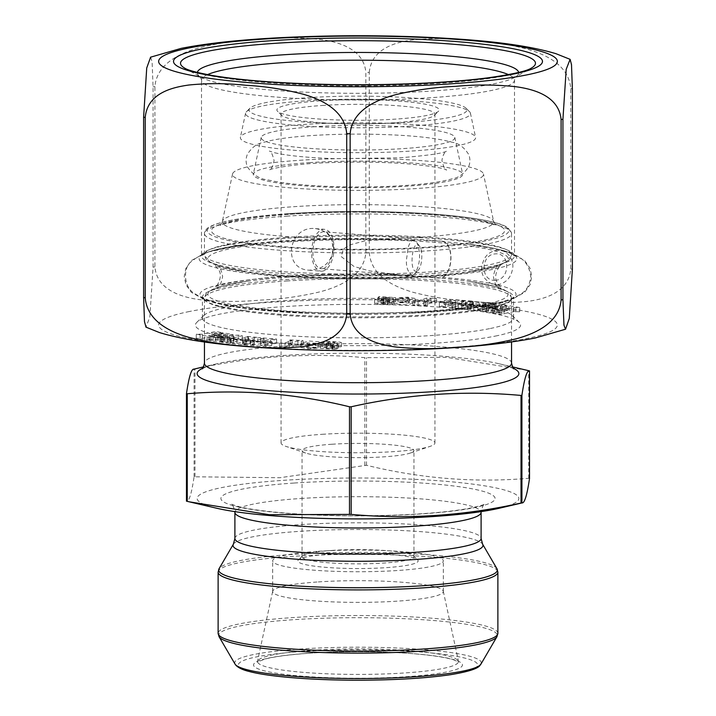 <?xml version="1.0" encoding="UTF-8"?>
<svg xmlns="http://www.w3.org/2000/svg" width="716" height="716" viewBox="0 0 716 716"><rect width="100%" height="100%" fill="white"/><g stroke="black" fill="none" stroke-linecap="round" stroke-linejoin="round"><path stroke-width="0.54" stroke-dasharray="3.58 2.69" d="M529.527 478.485L528.748 478.297C474.663 482.879 420.587 478.539 366.502 465.275L279.902 477.715L194.081 476.793C191.548 493.843 189.006 501.961 186.473 501.173M526.797 370.235L446.65 357.329L364.829 357.66C308.032 352.541 251.414 356.317 194.976 369.009L193.562 369.223M331.964 550.434A55.955 7.115 180 0 1 413.49 555.822A55.955 7.115 180 0 1 413.955 556.735A55.955 7.115 180 0 1 358 563.85A55.955 7.115 180 0 1 302.045 556.735A55.955 7.115 180 0 1 302.51 555.822A55.955 7.115 180 0 1 331.964 550.434M331.964 444.242A55.955 7.115 180 0 1 413.955 450.534A55.955 7.115 180 0 1 410.366 453.04A55.955 7.115 180 0 1 358 457.649A55.955 7.115 180 0 1 305.634 453.04A55.955 7.115 180 0 1 302.045 450.534A55.955 7.115 180 0 1 331.964 444.242M216.733 508.244A160.858 20.451 180 0 1 283.151 480.355A160.858 20.451 180 0 1 472.587 484.106A160.858 20.451 180 0 1 499.267 508.244M318.298 581.92A85.329 10.847 180 0 1 443.293 591.228A85.329 10.847 180 0 1 443.329 591.523A85.329 10.847 180 0 1 358 602.371A85.329 10.847 180 0 1 272.671 591.523A85.329 10.847 180 0 1 272.707 591.228A85.329 10.847 180 0 1 318.298 581.92M318.298 551.293A85.329 10.847 180 0 1 443.329 560.897A85.329 10.847 180 0 1 358 571.744A85.329 10.847 180 0 1 272.671 560.897A85.329 10.847 180 0 1 318.298 551.293M330.013 554.13A60.144 7.643 180 0 1 417.652 559.912A60.144 7.643 180 0 1 358 568.54A60.144 7.643 180 0 1 298.348 559.912A60.144 7.643 180 0 1 330.013 554.13M320.249 100.849A81.132 10.31 0 0 0 277.54 111.293A81.132 10.31 0 0 0 358 120.288A81.132 10.31 0 0 0 438.46 111.293A81.132 10.31 0 0 0 404.325 101.502A81.132 10.31 0 0 0 320.249 100.849M322.2 105.476A76.934 9.782 180 0 1 434.934 114.139A76.934 9.782 180 0 1 434.299 115.392A76.934 9.782 180 0 1 358 123.913A76.934 9.782 180 0 1 281.701 115.392A76.934 9.782 180 0 1 281.066 114.139A76.934 9.782 180 0 1 322.2 105.476M322.2 434.308A76.934 9.782 180 0 1 434.934 442.962A76.934 9.782 180 0 1 430.003 446.408A76.934 9.782 180 0 1 358 452.745A76.934 9.782 180 0 1 285.997 446.408A76.934 9.782 180 0 1 281.066 442.962A76.934 9.782 180 0 1 322.2 434.308M202.637 368.284A160.858 20.451 180 0 1 207.103 366.502A160.858 20.451 180 0 1 216.733 363.809A160.858 20.451 180 0 1 283.151 355.485A160.858 20.451 180 0 1 499.267 363.809A160.858 20.451 180 0 1 508.897 366.502A160.858 20.451 180 0 1 513.363 368.284M410.322 126.15A112.448 14.293 180 0 1 245.588 113.11A112.448 14.293 180 0 1 246.474 111.669A112.448 14.293 180 0 1 358 99.202A112.448 14.293 180 0 1 469.526 111.669A112.448 14.293 180 0 1 470.412 113.11A112.448 14.293 180 0 1 410.322 126.15M303.262 124.486A117.639 14.955 180 0 1 475.594 137.311A117.639 14.955 180 0 1 412.738 150.96A117.639 14.955 180 0 1 240.406 137.311A117.639 14.955 180 0 1 303.262 124.486M312.946 126.83A96.83 12.306 180 0 1 454.794 137.391A96.83 12.306 180 0 1 358 150.029A96.83 12.306 180 0 1 261.206 137.391A96.83 12.306 180 0 1 312.946 126.83M309.285 162.639A104.697 13.309 180 0 1 462.661 174.06A104.697 13.309 180 0 1 358 187.726A104.697 13.309 180 0 1 253.339 174.06A104.697 13.309 180 0 1 309.285 162.639M299.601 160.294A125.506 15.958 180 0 1 483.461 173.988A125.506 15.958 180 0 1 416.399 188.541A125.506 15.958 180 0 1 232.539 173.988A125.506 15.958 180 0 1 299.601 160.294M408.666 122.23A108.895 13.846 0 0 0 466 108.197A108.895 13.846 0 0 0 358 96.132A108.895 13.846 0 0 0 250 108.197A108.895 13.846 0 0 0 295.824 121.335A108.895 13.846 0 0 0 408.666 122.23M507.268 310.565L482.906 311.317L491.087 312.767L494.926 312.418L492.805 312.042L497.495 311.827L501.809 312.588L492.733 313.062L500.099 314.36L513.676 311.702L519.735 311.737L508.87 309.822L505.031 310.171L507.268 310.565L507.268 306.403L505.031 306.009L508.87 305.66L519.735 307.576L513.676 307.54L500.099 310.198L492.733 308.9L501.809 308.426L497.495 307.665L492.805 307.88L494.926 308.256L491.087 308.605L482.906 307.155L507.268 306.403M414.6 304.783L412.926 305.311L425.859 305.983L427.541 305.455L423.89 305.267L431.005 303.02L436.563 302.698L426.861 302.197L418.072 304.962L414.6 304.783L414.6 300.622L418.072 300.801L426.861 298.035L436.563 298.527L431.005 298.858L423.89 301.105L427.541 301.284L425.859 301.821L412.926 301.15L414.6 300.622M441.933 306.341L439.391 306.851L452.897 307.943L455.43 307.433L451.814 307.137L461.739 305.15L465.364 305.446L461.865 306.144L466 306.475L472.032 305.276L450.203 303.512L444.18 304.712L455.474 304.649L445.549 306.636L441.933 306.341L441.933 302.179L445.549 302.474L455.474 300.487L444.18 300.55L450.203 299.351L472.032 301.105L466 302.313L461.865 301.982L465.364 301.284L461.739 300.989L451.814 302.975L455.43 303.271L452.897 303.781L439.391 302.689L441.933 302.179M301.4 345.273L303.074 344.745L290.141 344.074L288.459 344.611L292.11 344.79L284.995 347.036L279.437 347.367L289.139 347.86L297.928 345.094L301.4 345.273L301.4 341.111L297.928 340.932L289.139 343.698L279.437 343.197L284.995 342.875L292.11 340.628L288.459 340.44L290.141 339.912L303.074 340.583L301.4 341.111M313.384 347.851C308.399 348.432 306.358 348.164 307.254 347.045L316.293 347.43L322.003 346.177L309.455 345.166L300.818 347.439L308.31 348.71L317.994 348.065L313.384 347.851L313.384 343.689L317.994 343.904L308.31 344.548L300.818 343.277L309.455 341.004L322.003 342.015L316.293 343.268L307.254 342.883L306.672 343.403L306.672 347.564L307.254 347.045L307.254 342.883C306.358 344.002 308.399 344.271 313.384 343.689M208.732 339.491L233.094 338.74L224.914 337.29L221.074 337.639L223.195 338.015L218.505 338.229L214.191 337.469L223.267 336.994L215.901 335.697L202.324 338.355L196.265 338.319L207.13 340.234L210.969 339.885L208.732 339.491L208.732 335.33L210.969 335.723L207.13 336.072L196.265 334.157L202.324 334.193L215.901 331.535L223.267 332.833L214.191 333.307L218.505 334.068L223.195 333.853L221.074 333.477L224.914 333.128L233.094 334.578L208.732 335.33M495.463 336.064A162.577 20.666 0 0 0 519.234 322.379A162.577 20.666 0 0 0 358 304.363A162.577 20.666 0 0 0 196.766 322.379A162.577 20.666 0 0 0 302.886 344.468A162.577 20.666 0 0 0 495.463 336.064M333.37 348.191L326.228 348.334L341.434 346.642L336.413 345.73L323.82 345.497L322.37 346.696L327.149 346.786C329.315 345.497 341.442 346.83 330.201 347.117L320.312 348.271L336.833 349.354L338.131 348.28L333.37 348.191L333.37 344.029L338.131 344.119L336.833 345.193L320.312 344.11L334.918 342.454L334.918 346.616L330.201 347.117L330.201 342.955C341.442 342.669 329.315 341.335 327.149 342.624L322.37 342.534L323.82 341.335L336.413 341.568L341.434 342.481L326.228 344.172L333.37 344.029M233.479 342.892L233.246 338.766L236.835 339.08L248.515 337.254L245.149 336.905L248.13 336.439L260.642 337.728L254.27 337.845L242.599 339.67L245.991 340.028L243.001 340.494L230.489 339.196L230.489 343.358L243.001 344.656L245.991 344.19L242.599 343.841L254.27 342.006L260.642 341.89L248.13 340.601L245.149 341.067L248.515 341.416L236.835 343.241L233.479 342.892L233.479 338.731M233.595 342.973L231.179 342.66L242.294 339.84L238.177 339.303L213.073 340.288L209.681 340.709L219.812 342.033L223.213 341.613L220.644 341.281L234.043 340.476L227.339 342.159L221.414 342.248L230.561 343.349M274.067 343.716L276.609 343.206L263.103 342.114L260.57 342.624L264.186 342.919L254.261 344.906L250.636 344.611L254.135 343.913L250 343.582L243.968 344.79L265.797 346.544L271.82 345.345L260.526 345.407L270.451 343.42L274.067 343.716L274.067 339.554L270.451 339.259L260.526 341.246L271.82 341.183L265.797 342.382L243.968 340.619L250 339.42L254.135 339.751L250.636 340.449L254.261 340.744L264.186 338.757L260.57 338.462L263.103 337.952L276.609 339.044L274.067 339.554M482.405 307.083L484.822 307.397L473.706 310.216L477.823 310.753L502.927 309.768L506.319 309.348L496.188 308.023L492.787 308.444L495.356 308.775L481.957 309.58L488.661 307.898L494.586 307.808L472.999 305.401L470.009 305.866L473.401 306.224L461.731 308.05L455.358 308.166L467.87 309.455L470.851 308.99L467.485 308.641L479.165 306.815L482.754 307.128L482.754 302.966L482.521 307.164M402.616 302.206C407.601 301.624 409.642 301.892 408.747 303.011L399.707 302.626L393.997 303.879L406.545 304.891L415.182 302.617L407.69 301.346L398.007 301.991L402.616 302.206L402.616 298.044L398.007 297.829L407.69 297.185L415.182 298.456L406.545 300.729L393.997 299.718L399.707 298.465L408.747 298.849L409.328 298.33L409.328 302.492L408.747 303.011L408.747 298.849C409.642 297.731 407.601 297.462 402.616 298.044M382.63 301.866L389.772 301.722L374.566 303.414L379.587 304.327L392.18 304.56L393.63 303.36L388.851 303.271C386.685 304.56 374.558 303.226 385.799 302.94L395.688 301.785L379.167 300.702L377.869 301.776L382.63 301.866L382.63 297.704L377.869 297.614L379.167 296.54L395.688 297.623L381.082 299.279L381.082 303.441L385.799 302.94L385.799 298.778C374.558 299.064 386.685 300.398 388.851 299.109L393.63 299.199L392.18 300.398L379.587 300.165L374.566 299.252L389.772 297.561L382.63 297.704M150.62 57.155L152.114 61.871L153.072 86.842L153.072 267.211L149.859 316.848L146.019 327.167M369.286 72.397C371.371 48.572 396.02 41.984 413.132 39.89C432.043 38.038 451.098 38.145 470.287 40.203C489.341 41.224 508.226 44.168 526.958 49.037C544.214 54.174 568.567 63.984 570.777 88.569L570.777 268.939C568.692 292.763 544.044 299.351 526.931 301.445C508.02 303.298 488.965 303.199 469.777 301.132C450.722 300.111 431.829 297.167 413.105 292.307C395.85 287.17 371.497 277.361 369.286 252.766L369.286 72.397A241.292 30.672 0 0 0 365.849 72.379L365.849 252.748C363.656 276.967 337.854 287.125 319.936 291.842C300.246 296.522 280.359 299.279 260.266 300.102C240.164 301.964 220.242 301.848 200.516 299.762C182.616 297.444 156.965 290.526 154.907 266.844L154.907 86.475C157.09 62.256 182.902 52.098 200.82 47.381C220.51 42.7 240.397 39.944 260.481 39.12C280.591 37.259 300.505 37.375 320.231 39.461C338.14 41.779 363.791 48.697 365.849 72.379M396.333 239.126L365.455 240.719L350.133 244.818L343.42 249.087L341.21 256.588L353.999 266.486L369.42 270.881L400.128 274.989L441.709 277.96A2.801 1.486 -85.4 0 1 442.363 277.361A18.186 9.63 94.6 0 0 450.776 258.19A18.186 9.63 94.6 0 0 442.792 241.65A2.801 1.486 -85.4 0 1 442.148 241.256L396.333 239.126A158.8 20.182 0 0 0 246.599 244.326A158.8 20.182 0 0 0 258.369 274.434A158.8 20.182 0 0 0 492.268 269.493A158.8 20.182 0 0 0 469.401 244.326A158.8 20.182 0 0 0 442.792 241.65M489.547 328.653A155.578 19.78 180 0 1 314.763 337.093A155.578 19.78 180 0 1 202.422 318.092A155.578 19.78 180 0 1 203.702 315.559A155.578 19.78 180 0 1 358 298.312A155.578 19.78 180 0 1 512.298 315.559A155.578 19.78 180 0 1 513.578 318.092A155.578 19.78 180 0 1 489.547 328.653M333.611 247.969C332.725 236.835 326.648 230.382 315.38 228.61C288.297 225.415 281.558 269.01 308.954 270.192C323.569 269.574 331.794 262.172 333.611 247.969M323.444 268.464A18.535 9.818 -85.4 0 1 321.314 268.724A18.535 9.818 -85.4 0 1 312.928 250.86A18.535 9.818 -85.4 0 1 322.8 231.868A18.535 9.818 -85.4 0 1 324.285 231.778A18.535 9.818 -85.4 0 1 332.689 249.043A18.535 9.818 -85.4 0 1 323.444 268.464M442.148 241.256A18.535 9.818 -85.4 0 1 442.551 241.274A18.535 9.818 -85.4 0 1 450.955 258.539A18.535 9.818 -85.4 0 1 441.709 277.96M227.267 338.74L227.267 334.578M229.254 339.089L229.254 334.927M233.094 338.74L233.094 334.578M224.914 337.29L224.914 333.128M221.074 337.639L221.074 333.477M223.195 338.015L223.195 333.853M218.505 338.229L218.505 334.068M214.191 337.469L214.191 333.307M217.199 336.959L217.199 332.797M219.427 337.352L219.427 333.191M223.267 336.994L223.267 332.833M215.901 335.697L215.901 331.535M212.061 336.046L212.061 331.884M214.111 336.413L214.111 332.242M202.324 338.355L202.324 334.193M200.104 337.961L200.104 333.799M196.265 338.319L196.265 334.157M207.13 340.234L207.13 336.072M210.969 339.885L210.969 335.723M328.608 345.595L328.608 341.434M323.82 345.497L323.82 341.335M322.37 346.696L322.37 342.534M327.149 346.786L327.149 342.624M332.43 348.969L332.43 344.808M332.072 349.256L332.072 345.094M336.833 349.354L336.833 345.193M338.131 348.28L338.131 344.119M328.241 345.891L328.241 341.729M317.994 348.065L317.994 343.904M230.194 343.394L230.194 339.232L221.414 338.086L227.339 337.997L234.043 336.314L220.644 337.12L223.213 337.451L219.812 337.871L209.681 336.547L238.177 335.142L242.294 335.679L231.179 338.498L233.595 338.811M231.179 342.66L231.179 338.498M242.294 339.84L242.294 335.679M238.177 339.303L238.177 335.142M215.444 340.601L215.444 336.439M213.073 340.288L213.073 336.126M209.681 340.709L209.681 336.547M219.812 342.033L219.812 337.871M223.213 341.613L223.213 337.451M220.644 341.281L220.644 337.12M234.043 340.476L234.043 336.314M227.339 342.159L227.339 337.997M224.815 341.827L224.815 337.666M221.414 342.248L221.414 338.086M230.489 343.358L230.489 339.196M260.642 341.89L260.642 337.728M248.13 340.601L248.13 336.439M245.149 341.067L245.149 336.905M248.515 341.416L248.515 337.254M236.835 343.241L236.835 339.08M243.001 344.656L243.001 340.494M245.991 344.19L245.991 340.028M242.599 343.841L242.599 339.67M254.27 342.006L254.27 337.845M257.662 342.364L257.662 338.194M303.074 344.745L303.074 340.583M290.141 344.074L290.141 339.912M288.459 344.611L288.459 340.44M292.11 344.79L292.11 340.628M284.995 347.036L284.995 342.875M281.12 346.83L281.12 342.669M279.437 347.367L279.437 343.197M289.139 347.86L289.139 343.698M297.928 345.094L297.928 340.932M276.609 343.206L276.609 339.044M263.103 342.114L263.103 337.952M260.57 342.624L260.57 338.462M264.186 342.919L264.186 338.757M254.261 344.906L254.261 340.744M250.636 344.611L250.636 340.449M254.135 343.913L254.135 339.751M250 343.582L250 339.42M243.968 344.79L243.968 340.619M265.797 346.544L265.797 342.382M271.82 345.345L271.82 341.183M267.739 345.014L267.739 340.852M264.249 345.712L264.249 341.55M260.526 345.407L260.526 341.246M270.451 343.42L270.451 339.259M439.391 306.851L439.391 302.689M452.897 307.943L452.897 303.781M455.43 307.433L455.43 303.271M451.814 307.137L451.814 302.975M461.739 305.15L461.739 300.989M465.364 305.446L465.364 301.284M461.865 306.144L461.865 301.982M466 306.475L466 302.313M472.032 305.276L472.032 301.105M450.203 303.512L450.203 299.351M444.18 304.712L444.18 300.55M448.261 305.043L448.261 300.881M451.751 304.345L451.751 300.183M455.474 304.649L455.474 300.487M445.549 306.636L445.549 302.474M485.511 306.699L485.511 302.537L485.439 306.708M455.358 308.166L455.358 304.005L467.87 305.293L470.851 304.828L467.485 304.479L479.165 302.653L482.521 303.002M467.87 309.455L467.87 305.293M470.851 308.99L470.851 304.828M467.485 308.641L467.485 304.479M479.165 306.815L479.165 302.653M485.511 302.537L472.999 301.239L470.009 301.705L473.401 302.054L461.731 303.888L455.358 304.005M472.999 305.401L472.999 301.239M470.009 305.866L470.009 301.705M473.401 306.224L473.401 302.054M461.731 308.05L461.731 303.888M458.338 307.701L458.338 303.53M485.439 302.546L494.586 303.647L488.661 303.736L481.957 305.419L495.356 304.613L492.787 304.282L496.188 303.861L506.319 305.186L502.927 305.607L477.823 306.591L473.706 306.054L484.822 303.235L482.405 302.922M485.806 306.663L485.806 302.501M484.822 307.397L484.822 303.235M473.706 310.216L473.706 306.054M477.823 310.753L477.823 306.591M500.556 309.455L500.556 305.293M502.927 309.768L502.927 305.607M506.319 309.348L506.319 305.186M496.188 308.023L496.188 303.861M492.787 308.444L492.787 304.282M495.356 308.775L495.356 304.613M481.957 309.58L481.957 305.419M488.661 307.898L488.661 303.736M491.185 308.229L491.185 304.067M494.586 307.808L494.586 303.647M412.926 305.311L412.926 301.15M425.859 305.983L425.859 301.821M427.541 305.455L427.541 301.284M423.89 305.267L423.89 301.105M431.005 303.02L431.005 298.858M434.88 303.226L434.88 299.064M436.563 302.698L436.563 298.527M426.861 302.197L426.861 298.035M418.072 304.962L418.072 300.801M398.007 301.991L398.007 297.829M488.733 311.317L488.733 307.155M486.746 310.968L486.746 306.806M482.906 311.317L482.906 307.155M491.087 312.767L491.087 308.605M494.926 312.418L494.926 308.256M492.805 312.042L492.805 307.88M497.495 311.827L497.495 307.665M501.809 312.588L501.809 308.426M498.801 313.098L498.801 308.936M496.573 312.704L496.573 308.542M492.733 313.062L492.733 308.9M500.099 314.36L500.099 310.198M503.939 314.011L503.939 309.849M501.889 313.653L501.889 309.482M513.676 311.702L513.676 307.54M515.896 312.095L515.896 307.934M519.735 311.737L519.735 307.576M508.87 309.822L508.87 305.66M505.031 310.171L505.031 306.009M387.392 304.461L387.392 300.299M392.18 304.56L392.18 300.398M393.63 303.36L393.63 299.199M388.851 303.271L388.851 299.109M383.57 301.087L383.57 296.925M383.928 300.801L383.928 296.639M379.167 300.702L379.167 296.54M377.869 301.776L377.869 297.614M387.759 304.166L387.759 300.004M322.8 271.06A20.979 11.116 -85.4 0 1 321.117 271.167A20.979 11.116 -85.4 0 1 311.72 249.365A20.979 11.116 -85.4 0 1 324.473 229.335A20.979 11.116 -85.4 0 1 334.005 247.996A20.979 11.116 -85.4 0 1 322.8 271.06M412.971 275.123L412.058 275.248C407.923 272.223 406.044 267.104 406.428 259.917L408.263 247.056C409.767 242.617 411.593 240.37 413.723 240.325C417.688 241.901 418.171 246.044 418.099 245.436L419.361 251.942C420.185 260.257 418.591 267.623 414.573 274.049L418.108 270.299C422.27 266.612 423.21 249.902 419.361 245.928C412.192 236.898 408.46 273.888 416.846 271.167M497.405 284.879C506.633 282.999 511.797 276.868 512.889 266.486C512.799 261.743 511.278 257.751 508.306 254.529C505.451 252.068 503.241 250.761 501.674 250.6L497.28 250.206C491.489 251.137 487.319 253.786 484.777 258.145C479.899 267.605 479.362 277.808 493.002 284.476L497.387 284.879M495.427 280.251C480.338 281.853 480.23 254.413 495.347 253.894C510.418 252.292 510.562 279.723 495.436 280.251L495.427 280.251M528.748 478.297L528.748 370.691M194.081 476.793L194.081 369.188M194.976 476.614L194.976 369.009M364.829 465.266L364.829 357.66M366.502 465.275L366.502 357.669M496.94 568.728A139.316 17.712 0 0 0 293.175 554.363A139.316 17.712 0 0 0 219.06 568.728M233.371 544.205A124.969 15.886 180 0 1 299.852 531.326A124.969 15.886 180 0 1 482.629 544.205M218.12 572.12A139.88 17.784 180 0 1 292.916 556.377A139.88 17.784 180 0 1 497.88 572.12M497.88 633.311A139.88 17.784 0 0 0 292.916 617.577A139.88 17.784 0 0 0 218.12 633.311M219.06 636.703A139.316 17.712 180 0 1 293.175 619.716A139.316 17.712 180 0 1 434.406 620.584A139.316 17.712 180 0 1 496.94 636.703M235.018 664.036A123.322 15.68 180 0 1 300.622 649A123.322 15.68 180 0 1 425.635 649.761A123.322 15.68 180 0 1 480.982 664.036M302.313 651.488A119.688 15.215 0 0 0 294.097 677.819A119.688 15.215 0 0 0 477.599 665.558A119.688 15.215 0 0 0 302.313 651.488M234.902 538.45A123.098 15.645 180 0 1 300.729 524.595A123.098 15.645 180 0 1 481.098 538.45M300.729 498.488A123.098 15.645 180 0 1 481.098 512.334C482.226 506.874 483.506 504.082 484.92 503.948C485.278 503.509 485.69 504.914 468.882 508.369C450.615 511.725 425.483 513.998 393.487 515.171C358.116 516.326 324.402 515.806 292.334 513.605C264.347 511.493 245.149 508.763 234.741 505.407L231.08 503.948C232.503 504.091 233.774 506.883 234.902 512.334A123.098 15.645 180 0 1 300.729 498.488M294.222 483.032A137.078 17.426 180 0 1 494.971 499.15A137.078 17.426 180 0 1 284.807 513.193A137.078 17.426 180 0 1 294.222 483.032M309.393 653.198A104.464 13.282 0 0 0 302.224 676.181A104.464 13.282 0 0 0 462.384 665.477A104.464 13.282 0 0 0 309.393 653.198M311.308 650.361A100.356 12.754 180 0 1 458.321 661.307A100.356 12.754 180 0 1 358 674.418A100.356 12.754 180 0 1 257.679 661.307A100.356 12.754 180 0 1 311.308 650.361M421.124 237.157A135.673 17.247 0 0 0 493.628 221.423A135.673 17.247 0 0 0 294.876 206.62A135.673 17.247 0 0 0 222.372 221.423A135.673 17.247 0 0 0 421.124 237.157M289.783 214.182A146.619 18.643 180 0 1 504.512 231.42A146.619 18.643 180 0 1 279.714 246.438A146.619 18.643 180 0 1 289.783 214.182M287.859 213.717A150.754 19.162 0 0 0 277.504 246.886A150.754 19.162 0 0 0 508.637 231.438A150.754 19.162 0 0 0 287.859 213.717M286.552 237.381A153.555 19.52 0 0 0 204.445 254.663A153.555 19.52 0 0 0 358 274.183A153.555 19.52 0 0 0 511.555 254.663A153.555 19.52 0 0 0 286.552 237.381M286.552 216.178A153.555 19.52 180 0 1 511.555 233.461A153.555 19.52 180 0 1 358 252.972A153.555 19.52 180 0 1 204.445 233.461A153.555 19.52 180 0 1 286.552 216.178M288.145 241.856A150.145 19.09 180 0 1 476.677 247.056A150.145 19.09 180 0 1 469.275 271.561A150.145 19.09 180 0 1 427.855 275.642A150.145 19.09 180 0 1 246.725 271.561A150.145 19.09 180 0 1 288.145 241.856M288.145 277.289A150.145 19.09 0 0 0 246.725 281.37A150.145 19.09 0 0 0 253.589 307.898A150.145 19.09 0 0 0 462.411 307.898A150.145 19.09 0 0 0 469.275 281.37A150.145 19.09 0 0 0 288.145 277.289M511.555 363.182A153.555 19.52 0 0 0 286.552 345.9A153.555 19.52 0 0 0 204.445 363.182M286.552 280.994A153.555 19.52 180 0 1 511.555 298.277A153.555 19.52 180 0 1 358 317.797A153.555 19.52 180 0 1 204.445 298.277A153.555 19.52 180 0 1 286.552 280.994M189.463 311.496A199.325 25.337 0 0 0 350.097 350.348A199.325 25.337 0 0 0 534.44 313.241A199.325 25.337 0 0 0 189.463 311.496M154.907 86.475A241.292 30.672 0 0 0 153.985 86.663A241.292 30.672 0 0 0 153.072 86.842M572.379 88.954A241.292 30.672 0 0 0 570.777 88.569M572.379 269.323A241.292 30.672 0 0 0 570.777 268.939M369.286 252.766A241.292 30.672 0 0 0 365.849 252.748M154.907 266.844A241.292 30.672 0 0 0 153.985 267.023A241.292 30.672 0 0 0 153.072 267.211M442.363 277.361A158.003 20.084 180 0 1 491.597 305.07A158.003 20.084 180 0 1 406.062 313.474A158.003 20.084 180 0 1 309.939 313.474A158.003 20.084 180 0 1 206.566 288.611A158.003 20.084 180 0 1 400.128 274.989M225.674 245.364A156.5 19.896 180 0 1 401.497 236.871A156.5 19.896 180 0 1 514.5 255.988A156.5 19.896 180 0 1 490.326 266.603A156.5 19.896 180 0 1 314.503 275.096A156.5 19.896 180 0 1 201.5 255.988A156.5 19.896 180 0 1 225.674 245.364M207.524 74.625A156.5 19.896 0 0 0 201.5 80.094A156.5 19.896 0 0 0 358 99.989A156.5 19.896 0 0 0 514.5 80.094A156.5 19.896 0 0 0 508.476 74.625M197.347 72.441A160.697 20.424 0 0 0 201.312 77.418A160.697 20.424 0 0 0 358 93.313A160.697 20.424 0 0 0 514.688 77.418A160.697 20.424 0 0 0 518.653 72.441M202.422 318.092L202.413 297.05L208.088 300.586C225.101 306.887 259.049 311.183 309.939 313.474L247.817 308.757L205.966 300.46L191.351 292.352L185.891 284.61L184.236 276.474L185.891 268.339L191.342 260.588L206.378 252.336L246.599 244.326C225.504 247.047 211.56 250.117 204.758 253.554L201.5 256.024L201.5 80.094L200.346 76.782L201.312 77.418L184.952 68.28A177.479 22.563 0 0 0 358 85.831A177.479 22.563 0 0 0 531.048 68.28L514.688 77.418L515.654 76.782L514.5 80.094L514.5 256.024L511.242 253.554C504.44 250.117 490.496 247.047 469.401 244.326L509.622 252.336L524.658 260.588L530.108 268.339L531.764 276.474L530.108 284.61L524.649 292.352L510.034 300.46L468.183 308.757L406.062 313.474C442.345 311.943 470.779 309.151 491.364 305.097C501.997 302.895 508.888 300.702 512.029 298.527L513.578 297.095A155.578 19.78 0 0 0 358 277.316A155.578 19.78 0 0 0 202.422 297.095A155.578 19.78 0 0 0 314.763 316.096A155.578 19.78 0 0 0 489.547 307.656A155.578 19.78 0 0 0 513.578 297.095L513.578 318.092M308.31 348.71L308.31 344.548M407.69 301.346L407.69 297.185M413.955 556.735L413.955 450.534M302.045 556.735L302.045 450.534M443.293 591.228L458.67 662.094L454.409 660.089C448.986 658.255 440.242 656.617 428.186 655.185C397.201 651.453 347.242 650.629 309.679 653.225C289.273 654.63 274.237 656.617 264.58 659.185L257.33 662.094L272.707 591.228M443.329 591.523L443.329 560.897M272.671 591.523L272.671 560.897M302.51 555.822L298.348 559.912M413.49 555.822L417.652 559.912M434.299 115.392L438.46 111.293M281.701 115.392L277.54 111.293M434.934 442.962L434.934 114.139M281.066 442.962L281.066 114.139M410.366 453.04L430.003 446.408M305.634 453.04L285.997 446.408M216.733 363.809L203.586 366.878M499.267 363.809L512.414 366.878M245.588 113.11L240.406 137.311M470.412 113.11L475.594 137.311M261.206 137.391L253.339 174.06M454.794 137.391L462.661 174.06M232.539 173.988L222.372 221.423L220.152 225.424L227.428 222.676C240.299 219.096 261.331 216.286 290.526 214.245C332.555 211.596 375.148 211.444 418.305 213.798C450.471 215.776 473.697 218.675 487.99 222.515L495.848 225.424L493.628 221.423L483.461 173.988M511.555 341.971L511.555 298.277L510.284 294.294L507.635 291.636L495.284 286.427L469.275 281.37C487.265 284.297 497.128 286.507 498.873 288.02C496.761 287.769 494.926 283.921 493.369 276.501C494.89 269.037 496.725 265.18 498.873 264.92C497.128 266.424 487.265 268.643 469.275 271.561L495.203 266.531L507.572 261.34L510.257 258.673L511.555 254.663L511.555 233.461L508.109 227.867C504.914 225.621 499.652 223.625 492.313 221.871C479.093 218.693 460.585 216.178 436.796 214.317C392.431 210.799 333.71 210.558 287.671 213.699C247.253 216.456 221.217 220.832 209.546 226.811C206.029 228.905 204.329 231.116 204.445 233.461L204.445 254.663L205.743 258.673L208.428 261.34L220.796 266.531L246.725 271.561C228.735 268.643 218.872 266.424 217.127 264.92C219.239 265.171 221.074 269.01 222.631 276.439C221.11 283.894 219.275 287.751 217.127 288.02C218.872 286.507 228.735 284.297 246.725 281.37L220.716 286.427L208.365 291.636L205.716 294.294L204.445 298.277L204.445 341.971M202.288 368.633L207.103 366.502M513.712 368.633L508.897 366.502M250 108.197L246.474 111.669M466 108.197L469.526 111.669M442.551 241.274L324.285 231.778M408.917 275.758L321.314 268.724M203.702 315.559L196.766 322.379M512.298 315.559L519.234 322.379M320.312 348.271L320.312 344.11M326.228 348.334L326.228 344.172M341.434 346.642L341.434 342.481M322.003 346.177L322.003 342.015M300.818 347.439L300.818 343.277M393.997 303.879L393.997 299.718M415.182 302.617L415.182 298.456M395.688 301.785L395.688 297.623M389.772 301.722L389.772 297.561M374.566 303.414L374.566 299.252M308.954 270.192L321.117 271.167M315.38 228.61L324.473 229.335M274.613 152.741C287.25 155.712 307.531 157.681 335.437 158.666L399.215 157.824C427.022 155.641 442.837 153.394 446.668 151.094C444.412 152.177 442.837 155.282 441.933 160.384C443.481 166.909 445.066 170.113 446.668 170.005C443.893 168.179 431.399 166.166 409.176 163.964C384 162.031 357.23 161.592 328.886 162.657C298.232 163.463 270.836 168.314 269.332 170.005C271.552 169.066 273.136 165.879 274.076 160.438C272.438 154.074 270.863 150.96 269.332 151.094L274.613 152.741M268.044 179.931C294.339 186.509 357.579 188.711 403.726 185.569C424.812 184.218 440.85 181.998 451.859 178.893C458.508 177.98 464.129 173.872 468.703 166.559C470.305 162.514 470.296 158.478 468.667 154.441C464.075 147.192 458.473 143.102 451.841 142.189C437.36 138.224 415.289 135.691 385.629 134.608C359.53 133.704 334.453 134.044 310.404 135.646C289.568 137.042 273.816 139.325 263.148 142.502C256.972 143.477 251.71 147.442 247.36 154.388C245.651 158.603 245.686 162.792 247.476 166.962C252.909 174.865 259.765 179.188 268.044 179.931M412.058 275.248C375.381 273.557 338.793 273.584 302.286 275.338C256.489 276.958 217.199 284.503 215.104 287.152C215.453 288.646 223.526 277.369 218.908 270.138L215.104 265.35C218.899 268.169 237.05 271.355 269.538 274.917C297.256 277.378 328.161 278.578 362.242 278.497C401.416 278.291 435.104 276.501 463.324 273.145C486.03 269.896 498.56 267.301 500.896 265.35C500.735 263.891 492.626 274.389 496.94 282.006C499.213 285.756 500.538 287.474 500.896 287.152L493.002 284.485M413.723 240.325C374.343 238.509 335.258 238.607 296.46 240.621C264.75 242.339 239.502 245.167 220.707 249.105C208.929 250.922 199.191 255.057 191.485 261.528C183.538 266.28 182.804 286.275 193.929 293.157C205.725 300.89 225.272 305.947 252.587 308.345C308.444 314.915 399.94 315.174 457.954 308.936C487.882 306.493 509.058 301.373 521.499 293.596C526.761 290.266 529.84 284.538 530.753 276.412C527.978 256.212 513.56 254.547 501.665 250.6M414.564 274.04L418.108 270.299M419.361 245.919L416.202 241.874"/><path stroke-width="1.07" d="M194.081 369.188C191.548 368.391 189.006 376.518 186.473 393.558L187.252 393.755C241.337 389.173 295.413 393.514 349.498 406.778L351.171 406.786C407.619 394.095 464.228 390.31 521.024 395.438L521.919 395.25C524.452 378.209 526.994 370.082 529.527 370.879L512.414 366.878M521.919 395.25L521.919 502.865L522.438 502.829L499.267 508.244A160.858 20.451 180 0 1 358 518.912A160.858 20.451 180 0 1 216.733 508.244L189.203 501.818L269.35 514.723L351.171 514.392C407.628 519.53 464.245 515.753 521.024 503.044L521.919 502.865C524.452 503.652 526.994 495.535 529.527 478.485L529.527 370.879M186.473 393.558L186.473 501.173L189.203 501.818M513.363 368.284A160.858 20.451 180 0 1 352.326 394.024A160.858 20.451 180 0 1 202.637 368.284M146.019 327.167L144.489 321.735L143.621 297.48L143.621 117.111L146.726 67.984L150.62 57.155M346.714 133.677C344.629 109.521 319.98 98.978 302.868 94.127C283.957 89.24 264.902 86.287 245.713 85.267C226.659 83.226 207.774 83.137 189.042 84.998C171.786 87.361 147.433 93.268 145.223 117.505L145.223 297.874C147.308 322.03 171.956 332.573 189.069 337.415C207.98 342.302 227.035 345.255 246.223 346.275C265.278 348.316 284.171 348.406 302.895 346.544C320.15 344.181 344.503 338.283 346.714 314.047L346.714 133.677A241.292 30.672 0 0 0 350.151 133.695L350.151 314.064C352.344 337.988 378.146 344.7 396.064 347.018C415.754 349.068 435.641 349.166 455.734 347.305C475.836 346.481 495.758 343.707 515.484 338.981C533.384 334.265 559.035 323.927 561.093 299.968L561.093 119.599C558.91 95.676 533.098 88.963 515.18 86.636C495.49 84.586 475.603 84.488 455.519 86.35C435.409 87.182 415.495 89.956 395.769 94.673C377.86 99.39 352.209 109.736 350.151 133.695M572.379 88.954L571.502 64.673L570.115 59.33L566.195 69.309L562.928 119.232L562.928 299.601L563.957 325.162L565.533 329.27L569.283 318.423L572.379 269.323L572.379 88.954M521.024 503.044L521.024 395.438M351.171 514.392L351.171 406.786M349.498 514.383L349.498 406.778M187.252 501.361L187.252 393.755M233.371 544.205L234.902 538.45A123.098 15.645 180 0 0 358 554.095A123.098 15.645 180 0 0 481.098 538.45L482.629 544.205A124.969 15.886 180 0 1 358 561.272A124.969 15.886 180 0 1 233.371 544.205L219.06 568.728A139.316 17.712 0 0 0 358 587.747A139.316 17.712 0 0 0 496.94 568.728L497.88 572.12A139.88 17.784 180 0 1 358 589.903A139.88 17.784 180 0 1 218.12 572.12L218.12 633.311A139.88 17.784 0 0 0 358 651.095A139.88 17.784 0 0 0 497.88 633.311L497.88 572.12M422.825 651.077A139.316 17.712 180 0 1 219.06 636.703L235.018 664.036A123.322 15.68 180 0 0 358 678.553A123.322 15.68 180 0 0 480.982 664.036L496.94 636.703A139.316 17.712 180 0 1 422.825 651.077M481.098 538.45L481.098 512.334A123.098 15.645 180 0 1 358 527.978A123.098 15.645 180 0 1 234.902 512.334L234.902 538.45M204.445 341.971L204.445 363.182A153.555 19.52 0 0 0 429.448 380.456A153.555 19.52 0 0 0 511.555 363.182L511.555 341.971M189.463 47.883A199.325 25.337 0 0 0 350.097 86.734A199.325 25.337 0 0 0 534.44 49.619A199.325 25.337 0 0 0 189.463 47.883M143.621 117.111A241.292 30.672 0 0 0 145.223 117.505M561.093 119.599A241.292 30.672 0 0 0 562.928 119.232M561.093 299.968A241.292 30.672 0 0 0 562.928 299.601M346.714 314.047A241.292 30.672 0 0 0 350.151 314.064M143.621 297.48A241.292 30.672 0 0 0 145.223 297.874M508.476 74.625A156.5 19.896 0 0 0 380.223 60.404A156.5 19.896 0 0 0 225.674 69.47A156.5 19.896 0 0 0 207.524 74.625M518.653 72.441A160.697 20.424 0 0 0 400.987 53.199A160.697 20.424 0 0 0 222.13 61.979A160.697 20.424 0 0 0 197.347 72.441M207.935 51.221A177.479 22.563 0 0 0 184.952 68.28C188.138 70.311 197.339 72.728 212.536 75.529C228.27 78.196 247.924 80.344 271.489 81.982C321.761 85.258 373.34 85.616 426.217 83.065C449.621 81.857 470.108 80.129 487.668 77.865C511.833 74.437 526.296 71.242 531.048 68.28A177.479 22.563 0 0 0 426.056 42.432A177.479 22.563 0 0 0 207.935 51.221M202.019 48.894A184.477 23.449 0 0 0 350.688 84.846A184.477 23.449 0 0 0 521.293 50.505A184.477 23.449 0 0 0 202.019 48.894M482.629 544.205L496.94 568.728M480.982 664.036C479.228 664.144 484.481 669.129 450.579 674.678C426.718 678.186 396.682 680.021 360.488 680.2C314.503 680.37 269.574 676.924 249.356 671.519C242.93 669.997 238.419 667.885 235.833 665.182L235.018 664.036M481.098 512.334L481.116 511.618M234.884 511.618L234.902 512.334M219.06 568.728L218.12 572.12M218.12 633.311L219.06 636.703M497.88 633.311L496.94 636.703M203.586 366.878L193.562 369.214M204.445 363.182C203.281 367.585 202.556 369.402 202.288 368.633M511.555 363.182C512.719 367.585 513.444 369.402 513.712 368.633M570.106 59.338L556.01 53.709C533.59 46.934 501.943 42.119 461.077 39.264C403.036 35.2 343.152 34.654 281.406 37.626C240.495 39.702 207.085 43.282 181.184 48.366L150.485 57.208M565.515 329.226L535.246 337.988C504.959 343.913 465.096 347.806 415.647 349.659C357.919 351.681 303.065 350.75 251.056 346.884C211.676 344.002 181.103 339.214 159.355 332.528L145.894 327.105"/></g></svg>

